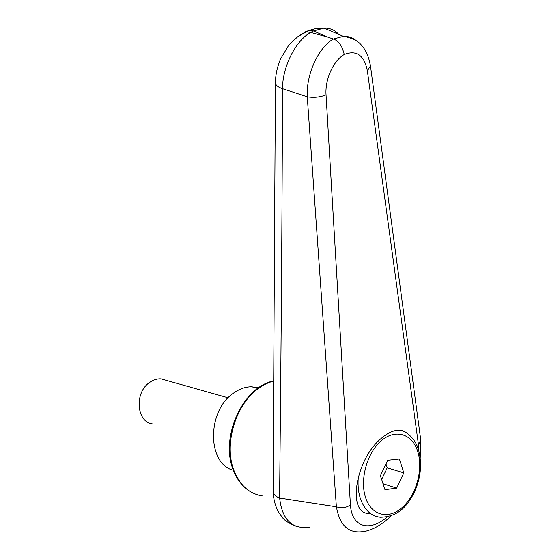 <?xml version="1.0" encoding="UTF-8"?>
<svg xmlns="http://www.w3.org/2000/svg" width="560" height="560" viewBox="0 0 560 560"><rect width="100%" height="100%" fill="white"/><g stroke="black" fill="none" stroke-linecap="round" stroke-linejoin="round"><path stroke-width="0.84" d="M303.639 33.075L304.066 32.634M300.727 34.692L306.425 31.815L310.688 32.431L313.488 30.947L324.002 28.098C329.903 27.916 334.81 30.002 338.73 34.363M387.219 516.957C369.698 532.161 351.778 527.471 350.427 504.903C346.297 507.808 341.628 508.445 336.413 506.807C339.703 525.616 348.726 533.855 363.475 531.517C365.477 531.475 369.054 530.355 374.206 528.157C380.527 524.937 386.071 520.884 390.852 515.991M275.429 82.495L273.077 490.959C273.441 494.172 275.611 496.538 279.594 498.064C280.644 391.93 281.939 264.208 282.52 88.697L307.265 96.789L336.378 506.8L279.601 498.064M309.995 527.044C292.32 529.683 282.205 520.03 279.643 498.078M369.537 513.415C346.71 515.025 355.012 459.193 381.759 437.983C387.471 433.181 392.833 430.598 397.838 430.227C401.415 430.024 404.439 430.997 406.917 433.146M304.619 32.144L309.225 30.338L313.488 30.947L327.474 36.988L310.688 32.431C295.596 40.537 282.373 67.095 282.52 88.697C277.977 87.164 275.611 85.197 275.422 82.803C275.506 74.69 277.284 66.64 280.749 58.639L288.12 46.207C288.981 44.779 292.292 41.531 298.053 36.477L309.225 30.338M356.958 41.23C353.101 37.786 348.572 36.155 343.378 36.344L333.361 39.018C338.478 40.593 342.104 45.745 344.253 54.474C356.517 49.714 364.217 55.174 367.367 70.847L370.468 65.821M420.658 439.264L420.714 439.705M420.21 457.73L420.721 439.705L418.488 444.927L418.817 450.842M350.427 504.903L326.039 94.808C320.243 97.216 313.985 97.874 307.265 96.789C306.005 74.823 318.185 47.642 333.361 39.018L327.474 36.988M326.039 94.808C324.912 79.387 333.389 60.606 344.253 54.474M233.366 470.225C207.095 464.044 206.759 411.026 233.303 393.281C239.302 388.913 245.455 386.75 251.762 386.785L258.545 387.849M167.223 380.611L160.937 378.84C157.164 378.679 153.517 379.806 149.982 382.214C133.798 392.343 136.409 423.143 153.321 423.997M396.676 488.096L384.972 489.671L380.401 475.72L387.709 460.292L399.406 459.004L403.809 472.864L396.676 488.096L383.012 483.693M403.809 472.864L387.205 467.782L385.966 463.967M381.647 479.535L387.205 467.782M262.395 495.95C249.648 493.892 240.268 485.667 234.269 471.289C223.44 445.396 235.207 404.957 257.978 388.808C263.095 384.993 268.38 382.403 273.833 381.024M367.367 70.847L418.488 444.927M400.904 430.353C405.937 431.116 415.457 438.501 418.558 449.967C422.219 463.519 420.875 477.547 414.512 492.044C407.96 504.553 399.658 516.768 380.31 517.237C371.189 516.152 364.595 510.083 360.542 499.03C358.253 492.163 357.546 484.512 358.428 476.077M417.774 451.633C423.423 468.916 416.451 494.795 402.759 506.968C389.326 519.834 371.455 515.991 365.666 497.798C359.464 479.962 367.031 452.662 381.374 440.664C395.64 428.386 412.51 434.014 417.774 451.633M401.415 430.444L404.698 431.851M233.506 470.589C219.52 437.969 242.69 386.568 273.833 380.898M233.548 470.708C237.335 480.179 242.984 487.186 250.495 491.715M296.156 526.253C289.1 523.446 284.522 520.548 282.429 517.559L278.656 512.344C275.275 506.177 273.42 499.072 273.077 491.022M323.876 28.105L316.596 28.357L309.281 30.331M343.35 36.344C352.387 37.863 358.694 41.153 362.264 46.214C366.17 50.575 368.921 57.246 370.517 66.213M420.721 439.712L370.524 66.276M343.378 36.337L324.009 28.098M160.937 378.84L228.144 397.81M251.762 386.785L257.796 388.374"/></g></svg>
